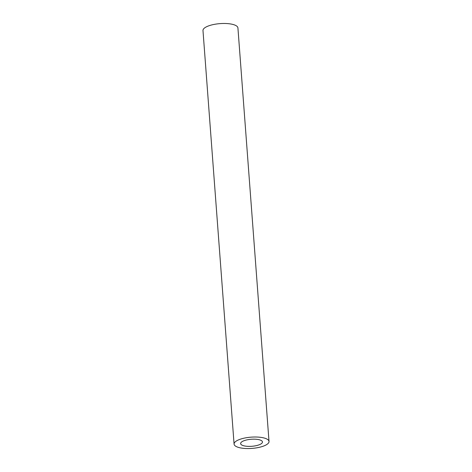 <?xml version="1.0" encoding="UTF-8"?>
<svg xmlns="http://www.w3.org/2000/svg" width="472" height="472" viewBox="0 0 472 472"><rect width="100%" height="100%" fill="white"/><g stroke="black" fill="none" stroke-linecap="round" stroke-linejoin="round"><path stroke-width="0.71" d="M241.882 445.072A10.95 3.522 -4.3 0 1 240.626 443.597A10.95 3.522 -4.3 0 1 251.281 439.261A10.95 3.522 -4.3 0 1 262.467 441.957A10.95 3.522 -4.3 0 1 254.296 446.01A10.95 3.522 -4.3 0 1 241.882 445.072M267.01 439.102A17.523 5.64 175.7 0 0 247.145 437.603A17.523 5.64 175.7 0 0 234.077 444.093A17.523 5.64 175.7 0 0 251.971 448.4A17.523 5.64 175.7 0 0 269.016 441.462A17.523 5.64 175.7 0 0 267.01 439.102M234.077 444.093L202.984 30.562A17.523 5.64 -4.3 0 1 216.052 24.072A17.523 5.64 -4.3 0 1 235.911 25.571A17.523 5.64 -4.3 0 1 237.923 27.936L269.016 441.462"/></g></svg>
